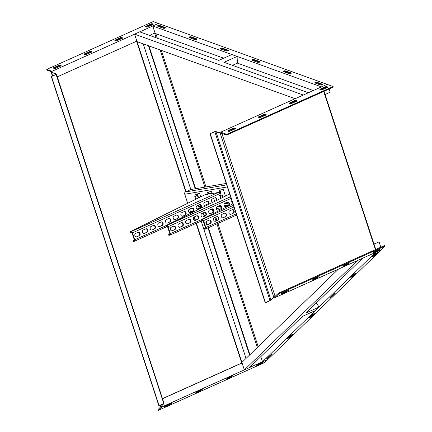 <?xml version="1.0" encoding="UTF-8"?>
<svg xmlns="http://www.w3.org/2000/svg" width="432" height="432" viewBox="0 0 432 432"><rect width="100%" height="100%" fill="white"/><g stroke="black" fill="none" stroke-linecap="round" stroke-linejoin="round"><path stroke-width="0.65" d="M168.043 226.719L170.3 233.631L201.285 219.71L170.3 233.631A1.463 0.945 -114.2 0 1 169.954 235.132A1.463 0.945 -114.2 0 0 170.3 233.631L168.043 226.719A1.463 0.945 -114.2 0 0 166.644 225.499L230.58 196.771L165.694 225.666L165.92 226.357L166.871 226.19A0.734 0.47 65.8 0 1 167.567 226.8L169.83 233.712A0.734 0.47 65.8 0 1 169.582 234.484L168.631 234.646L168.858 235.337L169.808 235.175A1.463 0.945 -114.2 0 0 169.954 235.132A1.463 0.945 -114.2 0 1 169.808 235.175L168.858 235.337L168.631 234.646L169.879 234.031L168.631 234.646L169.582 234.484A0.734 0.47 65.8 0 0 169.83 233.712L167.567 226.8A0.734 0.47 65.8 0 0 166.871 226.19L165.92 226.357L165.694 225.666L229.673 193.984L165.694 225.666L166.644 225.499A1.463 0.945 -114.2 0 1 168.043 226.719L231.109 198.38L168.043 226.719M231.822 200.561A1.831 1.382 80.2 0 0 232.654 203.11A1.831 1.382 80.2 0 1 231.822 200.561M225.995 206.626L228.55 205.475A1.831 1.382 80.2 0 0 229.311 203.342A1.831 1.382 80.2 0 0 227.675 201.944A1.831 1.382 80.2 0 0 227.421 202.019L224.867 203.17A1.831 1.382 80.2 0 0 224.105 205.303A1.831 1.382 80.2 0 0 225.742 206.701A1.831 1.382 80.2 0 0 225.995 206.626L228.55 205.475A1.831 1.382 80.2 0 0 229.311 203.342A1.831 1.382 80.2 0 0 227.675 201.944A1.831 1.382 80.2 0 0 227.421 202.019L224.867 203.17A1.831 1.382 80.2 0 0 224.105 205.303A1.831 1.382 80.2 0 0 225.742 206.701A1.831 1.382 80.2 0 0 225.995 206.626L225.52 206.707L225.995 206.626M218.322 210.071L220.882 208.921A1.831 1.382 80.2 0 0 221.643 206.788A1.831 1.382 80.2 0 0 220.007 205.389A1.831 1.382 80.2 0 0 219.753 205.465L217.193 206.615A1.831 1.382 80.2 0 0 216.432 208.748A1.831 1.382 80.2 0 0 218.068 210.152A1.831 1.382 80.2 0 0 218.322 210.071L220.882 208.921A1.831 1.382 80.2 0 0 221.643 206.788A1.831 1.382 80.2 0 0 220.007 205.389A1.831 1.382 80.2 0 0 219.753 205.465L217.193 206.615A1.831 1.382 80.2 0 0 216.432 208.748A1.831 1.382 80.2 0 0 218.068 210.152A1.831 1.382 80.2 0 0 218.322 210.071L217.847 210.152L218.322 210.071M210.654 213.521L213.208 212.371A1.831 1.382 80.2 0 0 213.97 210.238A1.831 1.382 80.2 0 0 212.333 208.834A1.831 1.382 80.2 0 0 212.08 208.915L209.52 210.065A1.831 1.382 80.2 0 0 208.759 212.198A1.831 1.382 80.2 0 0 210.395 213.597A1.831 1.382 80.2 0 0 210.654 213.521L213.208 212.371A1.831 1.382 80.2 0 0 213.97 210.238A1.831 1.382 80.2 0 0 212.333 208.834A1.831 1.382 80.2 0 0 212.08 208.915L209.52 210.065A1.831 1.382 80.2 0 0 208.759 212.198A1.831 1.382 80.2 0 0 210.395 213.597A1.831 1.382 80.2 0 0 210.654 213.521L210.179 213.602A1.831 1.382 80.2 0 0 210.179 213.602A1.831 1.382 80.2 0 0 210.179 213.602L210.654 213.521M202.981 216.967L205.535 215.816A1.831 1.382 80.2 0 0 206.302 213.683A1.831 1.382 80.2 0 0 204.66 212.285A1.831 1.382 80.2 0 0 204.406 212.36L201.852 213.511A1.831 1.382 80.2 0 0 201.091 215.644A1.831 1.382 80.2 0 0 202.727 217.042A1.831 1.382 80.2 0 0 202.981 216.967L205.535 215.816A1.831 1.382 80.2 0 0 206.302 213.683A1.831 1.382 80.2 0 0 204.66 212.285A1.831 1.382 80.2 0 0 204.406 212.36L201.852 213.511A1.831 1.382 80.2 0 0 201.091 215.644A1.831 1.382 80.2 0 0 202.727 217.042A1.831 1.382 80.2 0 0 202.981 216.967L202.505 217.048L202.981 216.967M195.307 220.412L197.867 219.262A1.831 1.382 80.2 0 0 198.628 217.129A1.831 1.382 80.2 0 0 196.992 215.73A1.831 1.382 80.2 0 0 196.738 215.811L194.179 216.956A1.831 1.382 80.2 0 0 193.417 219.094A1.831 1.382 80.2 0 0 195.053 220.493A1.831 1.382 80.2 0 0 195.307 220.412L197.867 219.262A1.831 1.382 80.2 0 0 198.628 217.129A1.831 1.382 80.2 0 0 196.992 215.73A1.831 1.382 80.2 0 0 196.738 215.811L194.179 216.956A1.831 1.382 80.2 0 0 193.417 219.094A1.831 1.382 80.2 0 0 195.053 220.493A1.831 1.382 80.2 0 0 195.307 220.412L194.837 220.493L195.307 220.412M187.639 223.862L190.193 222.712A1.831 1.382 80.2 0 0 190.955 220.579A1.831 1.382 80.2 0 0 189.319 219.175A1.831 1.382 80.2 0 0 189.065 219.256L186.505 220.406A1.831 1.382 80.2 0 0 185.744 222.539A1.831 1.382 80.2 0 0 187.385 223.938A1.831 1.382 80.2 0 0 187.639 223.862L190.193 222.712A1.831 1.382 80.2 0 0 190.955 220.579A1.831 1.382 80.2 0 0 189.319 219.175A1.831 1.382 80.2 0 0 189.065 219.256L186.505 220.406A1.831 1.382 80.2 0 0 185.744 222.539A1.831 1.382 80.2 0 0 187.385 223.938A1.831 1.382 80.2 0 0 187.639 223.862L187.164 223.943L187.639 223.862M179.966 227.308L182.525 226.157A1.831 1.382 80.2 0 0 183.287 224.024A1.831 1.382 80.2 0 0 181.651 222.626A1.831 1.382 80.2 0 0 181.391 222.701L178.837 223.852A1.831 1.382 80.2 0 0 178.076 225.985A1.831 1.382 80.2 0 0 179.712 227.383A1.831 1.382 80.2 0 0 179.966 227.308L182.525 226.157A1.831 1.382 80.2 0 0 183.287 224.024A1.831 1.382 80.2 0 0 181.651 222.626A1.831 1.382 80.2 0 0 181.391 222.701L178.837 223.852A1.831 1.382 80.2 0 0 178.076 225.985A1.831 1.382 80.2 0 0 179.712 227.383A1.831 1.382 80.2 0 0 179.966 227.308L179.491 227.389L179.966 227.308M172.292 230.753L174.852 229.608A1.831 1.382 80.2 0 0 175.613 227.47A1.831 1.382 80.2 0 0 173.977 226.071A1.831 1.382 80.2 0 0 173.723 226.152L171.164 227.297A1.831 1.382 80.2 0 0 170.402 229.435A1.831 1.382 80.2 0 0 172.039 230.834A1.831 1.382 80.2 0 0 172.292 230.753L174.852 229.608A1.831 1.382 80.2 0 0 175.613 227.47A1.831 1.382 80.2 0 0 173.977 226.071A1.831 1.382 80.2 0 0 173.723 226.152L171.164 227.297A1.831 1.382 80.2 0 0 170.402 229.435A1.831 1.382 80.2 0 0 172.039 230.834A1.831 1.382 80.2 0 0 172.292 230.753L171.823 230.834L172.292 230.753M228.08 205.556L225.52 206.707A1.831 1.382 80.2 0 1 225.499 206.717A1.831 1.382 80.2 0 0 225.52 206.707L228.08 205.556A1.831 1.382 80.2 0 0 228.874 203.58A1.831 1.382 80.2 0 0 227.443 202.009A1.831 1.382 80.2 0 1 228.874 203.58A1.831 1.382 80.2 0 1 228.08 205.556L228.55 205.475L228.08 205.556M220.406 209.002L217.847 210.152A1.831 1.382 80.2 0 1 217.825 210.163A1.831 1.382 80.2 0 0 217.847 210.152L220.406 209.002A1.831 1.382 80.2 0 0 221.2 207.025A1.831 1.382 80.2 0 0 219.775 205.459A1.831 1.382 80.2 0 1 221.2 207.025A1.831 1.382 80.2 0 1 220.406 209.002L220.882 208.921L220.406 209.002M212.733 212.452L210.179 213.602L212.733 212.452A1.831 1.382 80.2 0 0 213.532 210.476A1.831 1.382 80.2 0 0 212.101 208.904A1.831 1.382 80.2 0 1 213.532 210.476A1.831 1.382 80.2 0 1 212.733 212.452L213.208 212.371L212.733 212.452M205.065 215.897L202.505 217.048A1.831 1.382 80.2 0 1 202.484 217.058A1.831 1.382 80.2 0 0 202.505 217.048L205.065 215.897A1.831 1.382 80.2 0 0 205.859 213.921A1.831 1.382 80.2 0 0 204.428 212.35A1.831 1.382 80.2 0 1 205.859 213.921A1.831 1.382 80.2 0 1 205.065 215.897L205.535 215.816L205.065 215.897M197.392 219.348L194.837 220.493A1.831 1.382 80.2 0 1 194.81 220.504A1.831 1.382 80.2 0 0 194.837 220.493L197.392 219.348A1.831 1.382 80.2 0 0 198.185 217.366A1.831 1.382 80.2 0 0 196.76 215.8A1.831 1.382 80.2 0 1 198.185 217.366A1.831 1.382 80.2 0 1 197.392 219.348L197.867 219.262L197.392 219.348M189.718 222.793L187.164 223.943A1.831 1.382 80.2 0 1 187.142 223.954A1.831 1.382 80.2 0 0 187.164 223.943L189.718 222.793A1.831 1.382 80.2 0 0 190.517 220.817A1.831 1.382 80.2 0 0 189.086 219.245A1.831 1.382 80.2 0 1 190.517 220.817A1.831 1.382 80.2 0 1 189.718 222.793L190.193 222.712L189.718 222.793M182.05 226.238L179.491 227.389A1.831 1.382 80.2 0 1 179.469 227.399A1.831 1.382 80.2 0 0 179.491 227.389L182.05 226.238A1.831 1.382 80.2 0 0 182.844 224.262A1.831 1.382 80.2 0 0 181.418 222.691A1.831 1.382 80.2 0 1 182.844 224.262A1.831 1.382 80.2 0 1 182.05 226.238L182.525 226.157L182.05 226.238M174.377 229.689L171.823 230.834A1.831 1.382 80.2 0 1 171.801 230.845A1.831 1.382 80.2 0 0 171.823 230.834L174.377 229.689A1.831 1.382 80.2 0 0 175.171 227.707A1.831 1.382 80.2 0 0 173.745 226.141A1.831 1.382 80.2 0 1 175.171 227.707A1.831 1.382 80.2 0 1 174.377 229.689L174.852 229.608L174.377 229.689M225.18 206.647L228.717 204.898L225.18 206.647M208.597 193.541L211.54 192.974L209.066 194.087L218.047 192.542A1.463 0.945 65.8 0 1 219.445 193.763L220.628 193.234L220.136 191.732M167.368 226.433L134.417 241.24A1.463 0.945 -114.2 0 1 134.266 241.288L133.315 241.45L133.094 240.759L134.039 240.597A0.734 0.47 65.8 0 0 134.287 239.825L132.03 232.913A0.734 0.47 65.8 0 0 131.328 232.303L130.383 232.465L130.156 231.773L131.101 231.611A1.463 0.945 -114.2 0 1 132.5 232.832L134.762 239.744L165.748 225.817M227.308 203.18L227.54 202.441M208.823 204.309A1.831 1.382 80.2 0 0 208.996 202.198A1.831 1.382 80.2 0 0 207.479 201.155A1.831 1.382 80.2 0 0 207.225 201.236L204.665 202.381A1.831 1.382 80.2 0 0 203.904 204.52A1.831 1.382 80.2 0 0 205.54 205.918A1.831 1.382 80.2 0 0 205.594 205.907M198.126 209.288L200.68 208.138A1.831 1.382 80.2 0 0 201.442 206.005A1.831 1.382 80.2 0 0 199.805 204.606A1.831 1.382 80.2 0 0 199.552 204.682L196.997 205.832A1.831 1.382 80.2 0 0 196.236 207.965A1.831 1.382 80.2 0 0 197.872 209.363A1.831 1.382 80.2 0 0 198.126 209.288L200.21 208.219A1.831 1.382 80.2 0 0 201.004 206.242A1.831 1.382 80.2 0 0 199.573 204.671M190.453 212.733L193.012 211.583A1.831 1.382 80.2 0 0 193.774 209.45A1.831 1.382 80.2 0 0 192.137 208.051A1.831 1.382 80.2 0 0 191.884 208.127L189.324 209.277A1.831 1.382 80.2 0 0 188.563 211.41A1.831 1.382 80.2 0 0 190.199 212.814A1.831 1.382 80.2 0 0 190.453 212.733L192.537 211.664A1.831 1.382 80.2 0 0 193.331 209.687A1.831 1.382 80.2 0 0 191.905 208.121M182.785 216.184L185.339 215.033A1.831 1.382 80.2 0 0 186.1 212.9A1.831 1.382 80.2 0 0 184.464 211.496A1.831 1.382 80.2 0 0 184.21 211.577L181.651 212.728A1.831 1.382 80.2 0 0 180.889 214.861A1.831 1.382 80.2 0 0 182.525 216.259A1.831 1.382 80.2 0 0 182.785 216.184L184.864 215.114A1.831 1.382 80.2 0 0 185.663 213.138A1.831 1.382 80.2 0 0 184.232 211.567M175.111 219.629L177.665 218.479A1.831 1.382 80.2 0 0 178.432 216.346A1.831 1.382 80.2 0 0 176.791 214.947A1.831 1.382 80.2 0 0 176.537 215.023L173.983 216.173A1.831 1.382 80.2 0 0 173.221 218.306A1.831 1.382 80.2 0 0 174.857 219.704A1.831 1.382 80.2 0 0 175.111 219.629L177.196 218.56A1.831 1.382 80.2 0 0 177.989 216.583A1.831 1.382 80.2 0 0 176.558 215.012M167.438 223.074L169.997 221.929A1.831 1.382 80.2 0 0 170.759 219.791A1.831 1.382 80.2 0 0 169.123 218.392A1.831 1.382 80.2 0 0 168.869 218.473L166.309 219.618A1.831 1.382 80.2 0 0 165.548 221.756A1.831 1.382 80.2 0 0 167.184 223.155A1.831 1.382 80.2 0 0 167.438 223.074L169.522 222.01A1.831 1.382 80.2 0 0 170.316 220.028A1.831 1.382 80.2 0 0 168.89 218.462M159.77 226.525L162.324 225.374A1.831 1.382 80.2 0 0 163.085 223.241A1.831 1.382 80.2 0 0 161.449 221.843A1.831 1.382 80.2 0 0 161.195 221.918L158.636 223.069A1.831 1.382 80.2 0 0 157.874 225.202A1.831 1.382 80.2 0 0 159.516 226.6A1.831 1.382 80.2 0 0 159.77 226.525L161.849 225.455A1.831 1.382 80.2 0 0 162.648 223.479A1.831 1.382 80.2 0 0 161.217 221.908M152.096 229.97L154.656 228.82A1.831 1.382 80.2 0 0 155.417 226.687A1.831 1.382 80.2 0 0 153.781 225.288A1.831 1.382 80.2 0 0 153.522 225.364L150.968 226.514A1.831 1.382 80.2 0 0 150.206 228.647A1.831 1.382 80.2 0 0 151.843 230.045A1.831 1.382 80.2 0 0 152.096 229.97L154.181 228.901A1.831 1.382 80.2 0 0 154.975 226.924A1.831 1.382 80.2 0 0 153.549 225.358M144.423 233.415L146.983 232.27A1.831 1.382 80.2 0 0 147.744 230.132A1.831 1.382 80.2 0 0 146.108 228.733A1.831 1.382 80.2 0 0 145.854 228.814L143.294 229.959A1.831 1.382 80.2 0 0 142.533 232.097A1.831 1.382 80.2 0 0 144.169 233.496A1.831 1.382 80.2 0 0 144.423 233.415L146.507 232.351A1.831 1.382 80.2 0 0 147.301 230.369A1.831 1.382 80.2 0 0 145.876 228.803M136.755 236.866L139.309 235.715A1.831 1.382 80.2 0 0 140.071 233.582A1.831 1.382 80.2 0 0 138.434 232.184A1.831 1.382 80.2 0 0 138.181 232.259L135.626 233.41A1.831 1.382 80.2 0 0 134.86 235.543A1.831 1.382 80.2 0 0 136.501 236.941A1.831 1.382 80.2 0 0 136.755 236.866L136.28 236.947A1.831 1.382 80.2 0 0 136.28 236.947L138.839 235.796A1.831 1.382 80.2 0 0 139.633 233.82A1.831 1.382 80.2 0 0 138.202 232.249M221.314 195.145A0.918 0.691 80.2 0 0 220.12 195.642L221.346 195.178A0.734 0.47 -114.2 0 1 222.102 195.772L222.653 197.462M220.18 196.009L220.93 198.315M216.745 200.383A1.831 1.382 80.2 0 0 216.535 198.488A1.831 1.382 80.2 0 0 215.152 197.71A1.831 1.382 80.2 0 0 214.893 197.786L212.339 198.936A1.831 1.382 80.2 0 0 211.513 200.702A1.831 1.382 80.2 0 0 212.647 202.414M219.688 191.894L220.153 193.315L219.402 193.649M207.247 201.226A1.831 1.382 80.2 0 1 208.672 202.797A1.831 1.382 80.2 0 1 207.878 204.773L205.697 205.859M220.892 195.307A0.918 0.691 80.2 0 0 220.433 194.913M216.194 200.659A1.831 1.382 80.2 0 0 216.178 198.801A1.831 1.382 80.2 0 0 214.92 197.78M220.153 193.315L220.628 193.234M134.417 241.24A1.463 0.945 -114.2 0 0 134.762 239.744M130.156 231.773L204.779 194.821L207.657 193.963M212.431 202.311L213.084 202.198M208.597 203.931L208.251 203.92L208.667 203.666M204.39 205.454L208.661 203.645M133.094 240.759L134.341 240.143M189.637 212.76L193.174 211.005M196.97 209.131L200.993 207.139M211.54 192.974L211.75 193.622M207.333 194.108L207.43 194.416M236.563 215.06L205.497 229.019A1.463 0.945 -114.2 0 1 205.346 229.068L204.401 229.23L204.174 228.539L205.119 228.377A0.734 0.47 65.8 0 0 205.367 227.605L203.11 220.693A0.734 0.47 65.8 0 0 202.408 220.082L201.463 220.244L201.236 219.553L202.187 219.391A1.463 0.945 -114.2 0 1 203.585 220.612L205.843 227.524L236.18 213.889M230.85 214.304L233.404 213.154A1.831 1.382 80.2 0 0 234.171 211.021A1.831 1.382 80.2 0 0 232.529 209.623A1.831 1.382 80.2 0 0 232.276 209.698L229.721 210.848A1.831 1.382 80.2 0 0 228.96 212.981A1.831 1.382 80.2 0 0 230.596 214.38A1.831 1.382 80.2 0 0 230.85 214.304L232.934 213.235A1.831 1.382 80.2 0 0 233.728 211.259A1.831 1.382 80.2 0 0 232.297 209.687M223.177 217.75L225.736 216.599A1.831 1.382 80.2 0 0 226.498 214.466A1.831 1.382 80.2 0 0 224.861 213.068A1.831 1.382 80.2 0 0 224.608 213.143L222.048 214.294A1.831 1.382 80.2 0 0 221.287 216.427A1.831 1.382 80.2 0 0 222.923 217.831A1.831 1.382 80.2 0 0 223.177 217.75L225.261 216.68A1.831 1.382 80.2 0 0 226.055 214.704A1.831 1.382 80.2 0 0 224.629 213.138M215.509 221.2L218.063 220.05A1.831 1.382 80.2 0 0 218.824 217.917A1.831 1.382 80.2 0 0 217.188 216.513A1.831 1.382 80.2 0 0 216.934 216.594L214.38 217.744A1.831 1.382 80.2 0 0 213.613 219.877A1.831 1.382 80.2 0 0 215.255 221.276A1.831 1.382 80.2 0 0 215.509 221.2L217.588 220.131A1.831 1.382 80.2 0 0 218.387 218.155A1.831 1.382 80.2 0 0 216.956 216.583M207.835 224.645L210.395 223.495A1.831 1.382 80.2 0 0 211.156 221.362A1.831 1.382 80.2 0 0 209.52 219.964A1.831 1.382 80.2 0 0 209.261 220.039L206.707 221.189A1.831 1.382 80.2 0 0 205.945 223.322A1.831 1.382 80.2 0 0 207.581 224.721A1.831 1.382 80.2 0 0 207.835 224.645L209.92 223.576A1.831 1.382 80.2 0 0 210.713 221.6A1.831 1.382 80.2 0 0 209.288 220.028M205.497 229.019A1.463 0.945 -114.2 0 0 205.843 227.524M201.236 219.553L232.902 203.872M204.174 228.539L205.421 227.923M52.407 72.511L52.007 71.296L134.6 34.177M139.757 31.86L152.755 26.023M158.328 23.474L153.139 21.6L46.764 69.401L46.791 70.07L51.721 71.852L51.872 72.322M52.007 71.296L46.764 69.401M89.64 51.516L84.526 53.816A1.285 0.518 177.7 0 0 84.159 54.2A1.285 0.518 177.7 0 0 84.969 54.643A1.285 0.518 177.7 0 0 86.357 54.475L91.471 52.18A1.285 0.518 177.7 0 0 91.838 51.797A1.285 0.518 177.7 0 0 91.028 51.349A1.285 0.518 177.7 0 0 89.64 51.516L89.667 52.186A1.285 0.518 177.7 0 1 91.546 52.142M147.728 26.897A1.285 0.518 177.7 0 1 146.34 27.065A1.285 0.518 177.7 0 1 145.53 26.622A1.285 0.518 177.7 0 1 145.897 26.239L151.011 23.938A1.285 0.518 177.7 0 1 152.399 23.771A1.285 0.518 177.7 0 1 153.209 24.219A1.285 0.518 177.7 0 1 152.842 24.602L147.728 26.897M55.674 68.267A1.285 0.518 177.7 0 1 54.281 68.434A1.285 0.518 177.7 0 1 53.476 67.986A1.285 0.518 177.7 0 1 53.838 67.603L58.952 65.308A1.285 0.518 177.7 0 1 60.345 65.14A1.285 0.518 177.7 0 1 61.15 65.583A1.285 0.518 177.7 0 1 60.788 65.966L55.674 68.267M120.323 37.73L115.209 40.025A1.285 0.518 177.7 0 0 114.847 40.408A1.285 0.518 177.7 0 0 115.652 40.856A1.285 0.518 177.7 0 0 117.045 40.689L122.159 38.389A1.285 0.518 177.7 0 0 122.521 38.005A1.285 0.518 177.7 0 0 121.716 37.562A1.285 0.518 177.7 0 0 120.323 37.73L120.35 38.399A1.285 0.518 177.7 0 1 122.234 38.351M275.227 296.32L270.054 300.613L265.259 302.864L209.979 133.742L214.585 131.674L216.2 131.636L226.768 135L226.741 134.33L333.115 86.53L158.371 23.458L152.744 25.985L155.191 33.464L223.717 58.201M226.741 134.33L220.714 132.154L327.089 84.353L321.462 86.881L152.744 25.985M263.979 114.41L258.865 116.71A1.285 0.518 177.7 0 0 258.498 117.094A1.285 0.518 177.7 0 0 259.308 117.542A1.285 0.518 177.7 0 0 260.696 117.374L265.815 115.074A1.285 0.518 177.7 0 0 266.177 114.691A1.285 0.518 177.7 0 0 265.367 114.242A1.285 0.518 177.7 0 0 263.979 114.41L264.006 115.079A1.285 0.518 177.7 0 1 265.885 115.036M322.072 89.797A1.285 0.518 177.7 0 1 320.679 89.964A1.285 0.518 177.7 0 1 319.869 89.516A1.285 0.518 177.7 0 1 320.236 89.132L325.35 86.832A1.285 0.518 177.7 0 1 326.738 86.665A1.285 0.518 177.7 0 1 327.548 87.113A1.285 0.518 177.7 0 1 327.186 87.496L322.072 89.797M291.384 103.583A1.285 0.518 177.7 0 1 289.991 103.75A1.285 0.518 177.7 0 1 289.186 103.307A1.285 0.518 177.7 0 1 289.548 102.924L294.662 100.624A1.285 0.518 177.7 0 1 296.055 100.456A1.285 0.518 177.7 0 1 296.865 100.904A1.285 0.518 177.7 0 1 296.498 101.288L291.384 103.583M230.013 131.161A1.285 0.518 177.7 0 1 228.62 131.328A1.285 0.518 177.7 0 1 227.815 130.885A1.285 0.518 177.7 0 1 228.177 130.496L233.291 128.201A1.285 0.518 177.7 0 1 234.684 128.034A1.285 0.518 177.7 0 1 235.489 128.482A1.285 0.518 177.7 0 1 235.127 128.866L230.013 131.161M226.768 135L333.142 87.199L333.115 86.53M258.817 117.418A1.285 0.518 177.7 0 1 258.892 117.38L264.006 115.079M320.188 89.84A1.285 0.518 177.7 0 1 320.263 89.802L325.377 87.502A1.285 0.518 177.7 0 1 327.256 87.458M289.499 103.626A1.285 0.518 177.7 0 1 289.575 103.594L294.689 101.293A1.285 0.518 177.7 0 1 296.573 101.25M228.128 131.204A1.285 0.518 177.7 0 1 228.204 131.171L233.318 128.871A1.285 0.518 177.7 0 1 235.202 128.828M84.478 54.518A1.285 0.518 177.7 0 1 84.553 54.486L89.667 52.186M145.849 26.941A1.285 0.518 177.7 0 1 145.924 26.908L151.038 24.608A1.285 0.518 177.7 0 1 152.917 24.565M53.789 68.31A1.285 0.518 177.7 0 1 53.865 68.272L58.979 65.977A1.285 0.518 177.7 0 1 60.863 65.929M115.16 40.732A1.285 0.518 177.7 0 1 115.236 40.694L120.35 38.399M159.484 26.86L159.224 26.071M57.299 76.842L136.89 41.083L186.106 191.662M149.537 35.392L155.018 32.929M324.059 91.282L325.107 94.489L330.161 92.221L329.114 89.014M220.714 132.154L221.071 133.245M323.147 88.506L323.379 89.208M161.066 406.399L163.852 403.704L163.658 403.493L158.863 405.745L163.598 403.817L157.831 409.795L158.22 410.4L264.595 362.599L268.029 359.284M160.272 405.119L160.747 406.577L161.001 406.458M51.721 71.852L51.775 72.284L51.721 71.852M52.634 75.805L51.435 71.75L51.521 72.398L55.777 73.937L55.906 74.331M265.259 302.864L271.199 299.9L278.467 293.188L278.861 293.792L274.822 297.697L381.197 249.896L375.57 252.423L262.494 361.768L268.121 359.24L385.236 245.992L384.847 245.381L278.467 293.188M325.107 94.489L375.759 249.469M209.979 133.742L214.866 131.776L215.946 131.749L220.201 133.288L221.859 133.229M162.508 398.731L242.071 362.977M161.422 406.053L161.735 407.003L244.328 369.889M249.539 367.546L262.483 361.73M241.736 363.004L162.47 398.623M56.03 73.823L56.117 74.471L56.03 73.823L51.775 72.284M161.735 407.003L158.22 410.4M373.982 244.026L379.075 241.871L380.813 247.196M274.822 297.697L274.52 296.784M374.02 244.139L379.075 241.871M195.415 393.093L200.529 390.798L202.225 389.507L196.646 391.905L195.415 393.093L195.237 392.812M258.017 364.327L256.786 365.515L261.9 363.22L263.596 361.93L258.017 364.327M165.964 405.691L164.732 406.885L169.846 404.584L171.542 403.299L165.964 405.691M226.103 379.307L231.217 377.006L232.913 375.721L227.335 378.113L226.103 379.307L225.92 379.021M163.852 403.704L56.117 74.471L51.516 76.54L159.057 405.562M55.831 74.369L55.777 73.937L55.831 74.369L51.516 76.54M278.861 293.792L385.236 245.992M312.282 280.136L317.396 277.841L319.086 276.55L313.508 278.948L312.282 280.136L312.098 279.855M374.879 251.37L373.653 252.558L378.767 250.263L380.457 248.972L374.879 251.37M344.196 265.162L342.965 266.35L348.079 264.049L349.774 262.764L344.196 265.162M282.825 292.739L281.594 293.927L286.708 291.627L288.403 290.342L282.825 292.739M51.23 76.437L158.863 405.745M210.265 133.844L265.448 302.681M260.82 356.638L262.494 361.768M291.227 334.973L287.534 338.661L289.505 337.57L293.02 334.168L291.227 334.973M354.472 273.818L350.773 277.506L352.75 276.41L356.265 273.013L354.472 273.818M310.586 317.185L314.285 313.492L312.309 314.588L308.799 317.984L310.586 317.185L310.219 316.613M333.391 294.203L329.697 297.891L331.668 296.795L335.183 293.398L333.391 294.203M266.636 358.76L268.423 357.955L272.122 354.267L270.146 355.358L266.636 358.76M377.347 252.628L375.554 253.433L371.855 257.121L373.831 256.025L377.347 252.628L377.19 252.385M189.362 37.643A1.285 0.518 177.7 0 1 191.246 37.535L196.49 39.431A1.285 0.518 177.7 0 1 196.56 39.458M283.727 71.707A1.285 0.518 177.7 0 1 285.617 71.599L290.855 73.489A1.285 0.518 177.7 0 1 290.925 73.516M228.015 50.809A1.285 0.518 177.7 0 0 227.945 50.782L222.707 48.892L222.674 48.222L227.918 50.112A1.285 0.518 177.7 0 1 228.307 50.463A1.285 0.518 177.7 0 1 227.534 50.976A1.285 0.518 177.7 0 1 226.13 50.917L220.887 49.027A1.285 0.518 177.7 0 1 220.498 48.676A1.285 0.518 177.7 0 1 221.276 48.163A1.285 0.518 177.7 0 1 222.674 48.222M220.817 49A1.285 0.518 177.7 0 1 222.707 48.892M252.272 60.35A1.285 0.518 177.7 0 1 254.162 60.242L259.4 62.138A1.285 0.518 177.7 0 1 259.47 62.165M157.907 26.287A1.285 0.518 177.7 0 1 159.791 26.185L159.764 25.515L165.008 27.405A1.285 0.518 177.7 0 1 165.397 27.756A1.285 0.518 177.7 0 1 164.619 28.269A1.285 0.518 177.7 0 1 163.22 28.21L157.977 26.314A1.285 0.518 177.7 0 1 157.588 25.969A1.285 0.518 177.7 0 1 158.366 25.456A1.285 0.518 177.7 0 1 159.764 25.515M159.791 26.185L165.035 28.075A1.285 0.518 177.7 0 1 165.105 28.102M315.182 83.057A1.285 0.518 177.7 0 1 317.072 82.949L322.315 84.845A1.285 0.518 177.7 0 1 322.38 84.872M194.675 39.566L189.432 37.67A1.285 0.518 177.7 0 1 189.043 37.319A1.285 0.518 177.7 0 1 189.821 36.812A1.285 0.518 177.7 0 1 191.219 36.866L196.463 38.761A1.285 0.518 177.7 0 1 196.852 39.107A1.285 0.518 177.7 0 1 196.074 39.62A1.285 0.518 177.7 0 1 194.675 39.566M289.04 73.624L283.797 71.734A1.285 0.518 177.7 0 1 283.414 71.383A1.285 0.518 177.7 0 1 284.186 70.87A1.285 0.518 177.7 0 1 285.59 70.929L290.828 72.819A1.285 0.518 177.7 0 1 291.217 73.17A1.285 0.518 177.7 0 1 290.444 73.683A1.285 0.518 177.7 0 1 289.04 73.624M257.585 62.273L252.342 60.377A1.285 0.518 177.7 0 1 251.953 60.026A1.285 0.518 177.7 0 1 252.731 59.519A1.285 0.518 177.7 0 1 254.135 59.573L259.373 61.468A1.285 0.518 177.7 0 1 259.762 61.819A1.285 0.518 177.7 0 1 258.989 62.327A1.285 0.518 177.7 0 1 257.585 62.273M322.283 84.175A1.285 0.518 177.7 0 1 322.672 84.526A1.285 0.518 177.7 0 1 321.899 85.034A1.285 0.518 177.7 0 1 320.495 84.98L315.252 83.084A1.285 0.518 177.7 0 1 314.869 82.739A1.285 0.518 177.7 0 1 315.641 82.226A1.285 0.518 177.7 0 1 317.045 82.28L322.283 84.175L322.315 84.845M313.319 90.542L237.379 63.131L232.481 65.329M338.396 269.131L241.893 362.443L244.339 369.927L249.453 367.627L302.481 316.354L315.522 310.495L319.032 307.098L305.991 312.957L362.529 258.287L357.415 260.582L244.339 369.927M319.032 307.098L316.359 302.929M237.379 63.131L237.103 56.43L231.86 54.54L218.819 60.399L139.703 31.844L134.59 34.139L137.036 41.623L295.164 98.701M237.103 56.43L224.062 62.294L308.421 92.745L303.307 95.04L134.59 34.139M196.101 223.382L241.747 363.031L242.098 362.972L196.43 223.236M194.351 216.88L195.442 220.223M136.561 41.224L185.782 191.808M194.027 217.042L195.113 220.369M143.224 43.853L190.836 189.535L185.468 191.948A1.831 1.382 -99.8 0 0 184.756 194.249L187.704 203.278M201.161 221.108L246.04 358.436M148.473 45.749L195.221 188.779M196.922 193.984L198.25 198.056M200.632 205.33L201.042 206.582M203.116 212.938L204.212 216.281M206.042 221.897L206.939 224.64M208.008 227.896L249.561 355.034M148.97 45.932L195.637 188.708M197.338 193.914L198.628 197.867M203.499 212.771L204.595 216.108M206.339 221.449L207.403 224.71M208.391 227.723L249.896 354.71M189.621 209.142L190.404 211.529A1.831 1.382 -99.8 0 0 190.76 212.204M195.745 199.298A0.734 0.47 65.8 0 1 195.669 199.12L194.713 196.187L196.133 195.944L195.572 194.216L199.595 193.525L200.686 196.852M197.753 205.492L198.099 206.555L199.525 206.312L199.957 207.646M212.123 193.563L211.442 191.489L207.414 192.181L207.981 193.909L206.561 194.152L206.728 194.67M214.688 201.404L213.683 198.331M220.234 195.156A0.734 0.47 -114.2 0 0 220.763 195.356L220.12 195.642A0.734 0.47 65.8 0 1 219.364 195.048M225.455 196.074L223.29 189.448L219.262 190.145L219.829 191.873L218.408 192.116L218.581 192.645M224.197 203.893L227.81 203.272L227.399 202.03M200.588 207.333L200.162 206.026L198.742 206.269L198.391 205.205M196.133 195.944L196.771 195.658L196.263 194.098M196.371 198.985A0.734 0.47 -114.2 0 1 196.312 198.833L195.404 196.069M211.626 199.762A0.734 0.47 65.8 0 1 211.507 200.48M207.981 193.909L208.618 193.622L208.111 192.062M207.382 194.432L207.252 194.033M220.763 195.356L221.989 194.891A0.734 0.47 65.8 0 1 222.745 195.485L222.102 195.772M223.285 197.149L222.745 195.485M227.756 203.105L224.381 203.564M219.829 191.873L220.466 191.581L219.958 190.026M219.613 193.558L219.1 191.997M200.162 206.026L199.525 206.312M198.742 206.269L198.099 206.555M226.228 183.449L190.836 189.535M132.5 232.832L219.445 193.763M138.839 235.796L139.309 235.715M146.507 232.351L146.983 232.27M154.181 228.901L154.656 228.82M161.849 225.455L162.324 225.374M169.522 222.01L169.997 221.929M177.196 218.56L177.665 218.479M184.864 215.114L185.339 215.033M192.537 211.664L193.012 211.583M200.21 208.219L200.68 208.138M131.101 231.611L218.047 192.542M203.585 220.612L233.917 206.982M209.92 223.576L210.395 223.495M217.588 220.131L218.063 220.05M225.261 216.68L225.736 216.599M232.934 213.235L233.404 213.154M202.187 219.391L233.393 205.367M115.236 40.694L115.209 40.025M233.318 128.871L233.291 128.201M228.204 131.171L228.177 130.496M58.979 65.977L58.952 65.308M53.865 68.272L53.838 67.603M294.689 101.293L294.662 100.624M289.575 103.594L289.548 102.924M151.038 24.608L151.011 23.938M145.924 26.908L145.897 26.239M84.553 54.486L84.526 53.816M325.377 87.502L325.35 86.832M320.263 89.802L320.236 89.132M258.892 117.38L258.865 116.71M155.893 33.718L157.361 38.216M161.341 50.398L205.972 186.932M215.827 217.091L216.918 220.433M217.906 223.447L258.185 346.691M154.607 33.113L156.13 37.773M160.11 49.95L204.941 187.11M212.193 209.288L213.127 212.161M214.882 217.517L215.973 220.86M216.956 223.873L257.364 347.49M322.796 88.663L323.023 89.365M323.703 91.444L375.408 249.626M221.821 133.25L275.135 296.363M200.216 390.301L200.529 390.798M256.608 365.234L256.786 365.515M261.587 362.723L261.9 363.22M164.549 406.598L164.732 406.885M169.528 404.093L169.846 404.584M230.899 376.515L231.217 377.006M220.201 133.288L273.796 297.259M317.077 277.344L317.396 277.841M373.469 252.277L373.653 252.558M378.448 249.766L378.767 250.263M342.787 266.069L342.965 266.35M347.76 263.558L348.079 264.049M281.416 293.647L281.594 293.927M286.389 291.136L286.708 291.627M215.946 131.749L270.945 300.019M214.866 131.776L270.054 300.613M289.138 336.998L289.505 337.57M352.382 275.843L352.75 276.41M331.301 296.228L331.668 296.795M268.056 357.383L268.423 357.955M373.464 255.452L373.831 256.025M317.072 82.949L317.045 82.28M165.035 28.075L165.008 27.405M259.4 62.138L259.373 61.468M254.162 60.242L254.135 59.573M227.945 50.782L227.918 50.112M290.855 73.489L290.828 72.819M285.617 71.599L285.59 70.929M196.49 39.431L196.463 38.761M191.246 37.535L191.219 36.866M228.577 204.968L224.246 205.713M220.936 206.28L216.718 207.004M193.034 211.075L190.404 211.529M227.362 186.926L184.756 194.249M196.312 198.833L195.669 199.12M221.989 194.891L221.346 195.178M226.687 184.864L185.468 191.948M202.905 220.325L169.954 235.132L202.905 220.325M51.154 72.117L52.391 75.919M160.029 405.227L160.558 406.852M56.403 74.104L164.041 403.429M221.222 207.738L216.394 208.564M212.798 209.185L210.665 209.552"/></g></svg>
